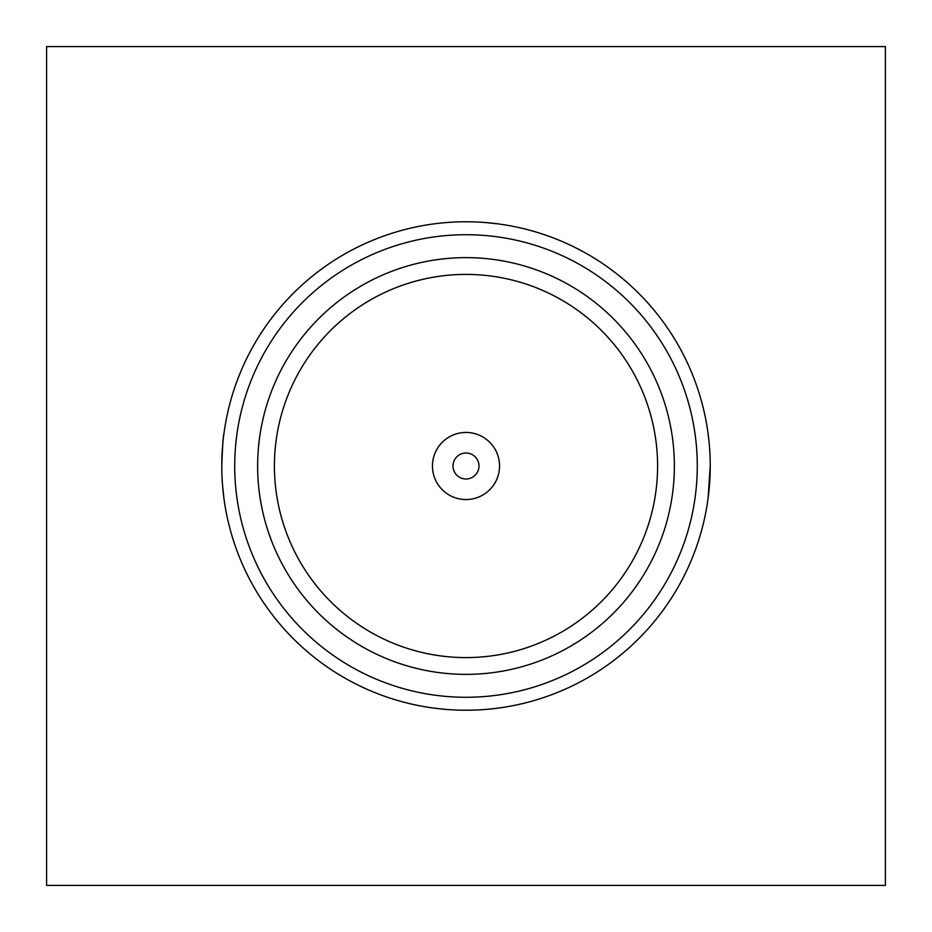 <?xml version="1.0" encoding="UTF-8"?>
<svg xmlns="http://www.w3.org/2000/svg" width="932" height="932" viewBox="0 0 932 932"><rect width="100%" height="100%" fill="white"/><g stroke="black" fill="none" stroke-linecap="round" stroke-linejoin="round"><path stroke-width="1.4" d="M885.4 46.6L885.4 885.4L46.6 885.4L46.6 46.6L885.4 46.6M452.999 466A13.001 13.001 0 0 0 472.501 477.254A13.001 13.001 0 0 0 472.501 454.746A13.001 13.001 0 0 0 452.999 466M432.448 466A33.552 33.552 0 0 0 482.776 495.055A33.552 33.552 0 0 0 482.776 436.945A33.552 33.552 0 0 0 432.448 466M274.416 466A191.584 191.584 0 0 0 561.798 631.919A191.584 191.584 0 0 0 561.798 300.081A191.584 191.584 0 0 0 274.416 466M257.64 466A208.36 208.36 0 0 0 570.186 646.447A208.36 208.36 0 0 0 570.186 285.553A208.36 208.36 0 0 0 257.64 466M234.713 466A231.287 231.287 0 0 0 581.638 666.298A231.287 231.287 0 0 0 581.638 265.702A231.287 231.287 0 0 0 234.713 466M221.781 466A244.219 244.219 0 0 0 588.115 677.506A244.219 244.219 0 0 0 588.115 254.494A244.219 244.219 0 0 0 221.781 466C222.527 445.915 223.249 435.127 223.925 433.636M223.925 498.364L222.515 484.873M498.364 223.925L486.434 222.631M708.075 498.364L710.219 466M708.856 440.253L708.075 433.636M433.636 708.075L445.566 709.369"/></g></svg>
